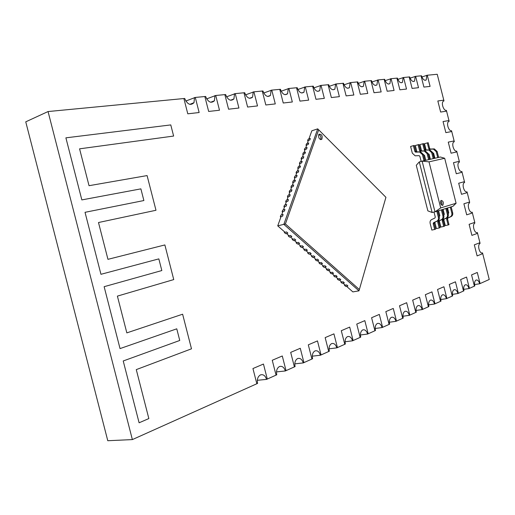 <?xml version="1.0" encoding="UTF-8"?>
<svg xmlns="http://www.w3.org/2000/svg" width="515" height="515" viewBox="0 0 515 515"><rect width="100%" height="100%" fill="white"/><g stroke="black" fill="none" stroke-linecap="round" stroke-linejoin="round"><path stroke-width="0.77" d="M318.888 134.415C320.787 135.696 321.334 137.415 320.523 139.565M318.618 134.936L319.023 134.254C321.753 134.08 322.699 135.748 321.843 139.262C319.596 139.79 318.521 138.348 318.618 134.936M385.922 197.329L358.974 290.853L385.935 197.316L317.716 128.853L283.842 224.347L358.974 290.853L352.872 291.896L346.434 286.231M359.348 289.52L285.4 223.948L318.682 129.857M286.572 231.969L287.898 233.134L285.651 233.668L284.325 232.51L286.578 231.956L285.078 232.31L277.733 225.86L285.4 223.948M385.935 197.316L317.716 128.853L311.832 130.791L308.91 138.953M277.733 225.86L281.061 216.577L282.561 216.197L283.147 214.51L280.907 215.083L280.302 216.757L280.83 217.227M281.673 214.89L282.864 211.568L284.351 211.182L284.95 209.515L282.696 210.088L282.104 211.749L282.626 212.219M283.462 209.888L284.647 206.592L286.134 206.2L286.713 204.532L284.48 205.125L283.887 206.779L284.409 207.249M285.246 204.925L286.417 201.655L287.904 201.256L288.477 199.601L286.25 200.2L285.664 201.841L286.179 202.311M287.01 199.994L288.175 196.749L289.662 196.344L290.228 194.702L288.007 195.314L287.422 196.936L287.937 197.406M288.767 195.101L289.926 191.876L291.406 191.464L291.973 189.835L289.752 190.453L289.173 192.069L289.688 192.539M290.512 190.241L291.657 187.042L293.138 186.623L293.698 185.007L291.484 185.632L290.904 187.235L291.419 187.711M292.243 185.419L293.383 182.239L294.857 181.814L295.417 180.205L293.202 180.842L292.629 182.432L293.138 182.909M293.962 180.623L295.095 177.469L296.569 177.038L297.123 175.441L294.915 176.085L294.342 177.669L294.85 178.139M295.668 175.866L296.788 172.731L298.262 172.3L298.809 170.71L296.608 171.36L296.041 172.931L296.55 173.407M297.361 171.141L298.481 168.025L299.949 167.587L300.496 166.017L298.294 166.673L297.734 168.231L298.236 168.708M299.048 166.448L300.155 163.352L301.623 162.914L302.163 161.35L299.968 162.013L299.408 163.564L299.91 164.04M300.715 161.787L301.816 158.717L303.284 158.266L303.818 156.715L301.629 157.384L301.075 158.923L301.571 159.399M302.376 157.159L303.47 154.107L304.932 153.657L305.466 152.112L303.277 152.788L302.73 154.32L303.226 154.796M304.024 152.556L305.112 149.53L306.573 149.073L307.101 147.541L304.919 148.223L304.371 149.743L304.867 150.219M305.665 147.992L306.74 144.985L308.195 144.522L308.736 143.009L306.547 143.691L306.007 145.198L306.496 145.681M307.294 143.453L308.363 140.466L309.818 140.003L310.339 138.49L308.163 139.192L307.629 140.685L308.112 141.168M347.915 285.973L346.737 284.911L347.915 285.973L345.662 286.366L344.477 285.329L346.737 284.911L345.237 285.181L342.874 283.108M343.164 281.789L344.355 282.838L342.108 283.244L340.917 282.201L343.17 281.776L341.67 282.046L339.295 279.96M340.776 279.684L339.578 278.628L340.782 279.671L338.522 280.102L337.325 279.046L339.578 278.615L338.078 278.892L335.69 276.787M335.96 275.448L337.171 276.51L334.917 276.935L333.714 275.873L335.967 275.435L334.467 275.718L332.059 273.6M333.54 273.317L332.33 272.229L333.54 273.317L331.287 273.742L330.07 272.68L332.33 272.229L330.823 272.519L328.396 270.381M328.66 269.004L329.89 270.079L327.63 270.536L326.407 269.461L328.66 269.004L327.16 269.293L324.714 267.15M324.965 265.766L326.201 266.854L323.948 267.298L322.712 266.216L324.971 265.753L323.472 266.049L321.006 263.886M322.493 263.59L321.251 262.495L322.493 263.571L320.24 264.047L318.997 262.953L321.257 262.483L319.751 262.785L317.272 260.609M317.51 259.187L318.759 260.287L316.506 260.764L315.251 259.669L317.51 259.187L316.01 259.496L313.513 257.3M313.738 255.865L315 256.972L312.74 257.461L311.485 256.354L313.738 255.865L312.238 256.18L309.727 253.972M309.94 252.537L311.208 253.657L308.955 254.133L307.687 253.02L309.946 252.524L308.44 252.846L305.91 250.618M306.122 249.157L307.397 250.277L305.138 250.786L303.863 249.666L306.122 249.157L304.616 249.485L302.067 247.245M302.266 245.764L303.554 246.897L301.294 247.412L300.013 246.279L302.266 245.764L300.766 246.099L298.198 243.84M298.385 242.365L299.678 243.505L297.425 244.013L296.131 242.874L298.391 242.346L296.885 242.687L294.297 240.415M294.477 238.928L295.784 240.074L293.531 240.589L292.224 239.443L294.483 238.909L292.977 239.256L290.37 236.964M290.544 235.445L291.857 236.604L289.604 237.145L288.291 235.992L290.544 235.445L289.044 235.799L286.417 233.488M309.818 140.003L310.352 138.503M309.805 139.99L307.629 140.685M306.007 145.198L308.189 144.509L308.723 143.003M306.573 149.073L307.114 147.554M306.56 149.06L304.371 149.743M304.932 153.657L305.466 152.112M304.919 153.644L302.73 154.32M301.075 158.923L303.271 158.253L303.818 156.715M301.623 162.914L302.176 161.362M301.61 162.901L299.408 163.564M299.949 167.587L300.509 166.023M299.936 167.575L297.734 168.231M296.041 172.931L298.249 172.287L298.809 170.71M296.569 177.038L297.136 175.454M296.556 177.031L294.342 177.669M294.857 181.814L295.43 180.218M294.844 181.801L292.629 182.432M290.904 187.235L293.125 186.61L293.698 185.007M289.173 192.069L291.393 191.451L291.973 189.835M287.422 196.936L289.649 196.331L290.228 194.702M287.904 201.256L288.477 199.601M287.891 201.243L285.664 201.841M286.134 206.2L286.713 204.532M286.121 206.187L283.887 206.779M282.104 211.749L284.338 211.169L284.937 209.502M282.561 216.197L283.147 214.51M282.548 216.184L280.302 216.757M344.477 285.329L344.67 284.686M340.917 282.201L341.11 281.557M343.17 281.776L344.355 282.838M337.325 279.046L337.525 278.403M333.714 275.873L333.907 275.229M335.967 275.435L337.171 276.51M330.07 272.68L330.269 272.029M326.407 269.461L326.607 268.811M328.654 269.017L329.89 270.079M322.712 266.216L322.918 265.566M324.971 265.753L326.201 266.854M318.997 262.953L319.203 262.302M315.251 259.669L315.463 259.019M317.504 259.2L318.759 260.287M311.485 256.354L311.697 255.704M313.738 255.884L315 256.972M307.687 253.02L307.899 252.369M309.946 252.524L311.208 253.657M303.863 249.666L304.082 249.009M306.116 249.17L307.397 250.277M300.013 246.279L300.232 245.629M302.26 245.784L303.554 246.897M296.131 242.874L296.357 242.224M298.391 242.346L299.678 243.505M292.224 239.443L292.449 238.793M294.483 238.909L295.784 240.074M288.291 235.992L288.516 235.336M290.537 235.458L291.857 236.604M284.325 232.51L284.557 231.853M286.578 231.956L287.898 233.134M440.731 200.818L441.915 202.833L441.754 205.163M442.61 205.35C440.557 204.423 440.055 202.775 441.11 200.393C443.286 200.979 443.853 202.601 442.81 205.26L442.61 205.35M456.09 203.258L440.705 207.931L434.988 211.839L452.93 206.328L456.09 203.258L444.683 158.279L440.422 157.017L422.113 161.131L434.988 211.839L432.124 212.483L419.287 161.903L422.113 161.131L429.014 161.852L444.683 158.279M440.705 207.931L429.014 161.852M432.124 212.483L427.856 210.867L416.281 165.289L419.287 161.903M437.744 210.989L439.276 217.04C439.61 218.811 439.121 220.079 437.795 220.845L434.48 222.416L434.113 223.362L435.587 229.169L434.673 229.471L433.192 223.658L433.559 222.712L436.881 221.141C438.207 220.375 438.696 219.1 438.362 217.33L436.823 211.272L437.744 210.989M434.003 212.058L435.278 217.073L434.911 218.025L431.596 219.602C430.289 220.369 429.806 221.63 430.141 223.388L431.834 230.076L434.673 229.471M415.817 151.288L414.337 145.475L413.391 145.661L414.871 151.487L415.586 152.15L419.59 151.977L422.455 154.648L423.993 160.712L424.927 160.5L423.388 154.448L420.53 151.783L416.526 151.951L415.817 151.288L414.871 151.487M421.148 161.395L419.854 156.315L419.139 155.652L415.161 155.813L412.309 153.155L410.61 146.46L413.391 145.661M442.282 209.592L443.808 215.598C444.142 217.362 443.647 218.624 442.327 219.384L439.018 220.948L438.651 221.888L440.119 227.656L439.218 227.958L437.75 222.177L438.117 221.238L441.426 219.673C442.746 218.914 443.241 217.645 442.906 215.888L441.381 209.869L442.282 209.592M438.587 210.732L439.836 215.637L439.192 216.712M434.795 222.261L436.392 228.557L439.218 227.958M446.763 208.221L448.275 214.182C448.604 215.933 448.114 217.182 446.795 217.942L443.499 219.499L443.132 220.433L444.587 226.162L443.698 226.458L442.243 220.723L442.61 219.783L445.906 218.231C447.226 217.472 447.715 216.216 447.387 214.465L445.868 208.491L446.763 208.221M443.087 209.347L444.323 214.221L443.724 215.27M439.295 220.813L440.879 227.057L443.698 226.458M451.179 206.863L452.679 212.785C453.007 214.523 452.518 215.766 451.204 216.525L447.915 218.07L447.548 218.997L448.996 224.688L448.121 224.984L446.672 219.287L447.039 218.354L450.329 216.809C451.642 216.049 452.131 214.8 451.803 213.062L450.297 207.133L451.179 206.863M447.522 207.983L448.752 212.824L448.192 213.854M443.737 219.384L445.308 225.576L448.121 224.984M420.491 150.322L419.023 144.541L418.09 144.728L419.558 150.515L420.266 151.172L424.257 150.998L427.109 153.644L428.641 159.663L429.562 159.457L428.036 153.444L425.184 150.805L421.193 150.979L420.491 150.322L419.558 150.515M425.789 160.307L424.521 155.305L423.446 154.655M416.938 151.938L415.315 145.526L418.09 144.728M425.094 149.363L423.639 143.627L422.725 143.807L424.18 149.55L424.888 150.206L428.866 150.032L431.705 152.659L433.218 158.633L434.132 158.433L432.613 152.459L429.78 149.839L425.802 150.013L425.094 149.363L424.18 149.55M430.379 159.277L429.117 154.307L428.087 153.663M421.566 150.959L419.95 144.599L422.725 143.807M429.639 148.417L428.197 142.719L427.289 142.9L428.738 148.603L429.439 149.253L433.405 149.073L436.231 151.687L437.737 157.622L438.638 157.423L437.132 151.494L434.306 148.887L430.34 149.067L429.639 148.417L428.738 148.603M434.905 158.26L433.656 153.328L432.671 152.685M426.13 150L424.527 143.691L427.289 142.9M173.626 136.057L79.574 148.835L89.037 185.696L147.09 175.583L155.981 210.268L98.494 222.525L107.95 259.335L164.871 244.94L173.748 279.587L117.394 296.119L126.838 332.883L182.619 314.208L191.49 348.816L136.275 369.615L148.841 418.566L139.102 422.789L123.22 360.97L179.754 340.466L176.767 328.821L120.04 348.597L104.139 286.688L161.826 270.549L158.839 258.884L100.953 274.302L85.027 212.315L143.878 200.541L140.885 188.863L81.84 199.91L65.894 137.84L170.774 124.913L173.626 136.057L170.774 124.913L65.894 137.84L81.84 199.91L140.885 188.863L143.878 200.541L85.027 212.315L100.953 274.302L158.839 258.884L161.826 270.549L104.139 286.688L120.04 348.597L176.767 328.821L179.754 340.466L123.22 360.97L139.102 422.789L148.841 418.566L136.275 369.615L191.49 348.816L182.619 314.208L126.838 332.883L117.394 296.119L173.748 279.587L164.871 244.94L107.95 259.335L98.494 222.525L155.981 210.268L147.09 175.583L89.037 185.696L79.574 148.835L173.626 136.057M443.994 100.946L437.229 74.276L427.27 75.229L430.096 86.385L423.909 87.08L421.051 75.827L415.631 76.342L418.515 87.692L412.103 88.419L409.193 76.96L403.58 77.501L406.515 89.05L399.872 89.803L396.911 78.138L391.085 78.698L394.072 90.46L387.183 91.239L384.164 79.355L378.119 79.934L381.164 91.921L374.012 92.732L370.942 80.623L364.665 81.228L367.768 93.44L360.339 94.277L357.204 81.943L350.689 82.567L353.85 95.017L346.132 95.887L342.932 83.308L336.153 83.958L339.385 96.653L331.357 97.56L328.087 84.73L321.038 85.406L324.334 98.359L315.972 99.305L312.637 86.211L305.292 86.913L308.659 100.129L299.949 101.12L296.543 87.75L288.889 88.483L292.327 101.983L283.244 103.006L279.767 89.359L271.778 90.119L275.293 103.908L265.817 104.983L262.257 91.033L253.914 91.831L257.513 105.923L247.612 107.043L243.968 92.784L235.252 93.621L238.928 108.028L228.576 109.199L224.849 94.618L215.734 95.487L219.493 110.229L208.659 111.452L204.841 96.53L195.288 97.444L199.144 112.528L187.788 113.815L183.881 98.539L48.056 111.549L132.368 439.591L256.837 383.752L252.942 368.547L263.455 364.041L267.291 379.059L276.053 375.126L272.255 360.275L282.284 355.981L286.031 370.646L294.4 366.899L290.692 352.382L300.271 348.275L303.934 362.618L311.929 359.032L308.305 344.838L317.472 340.911L321.051 354.938L328.699 351.507L325.158 337.615L333.932 333.862L337.434 347.586L344.76 344.303L341.291 330.707L349.698 327.102L353.123 340.544L360.146 337.396L356.76 324.083L364.82 320.626L368.173 333.797L374.914 330.772L371.592 317.729L379.33 314.414L382.613 327.315L389.089 324.411L385.832 311.627L393.267 308.446L396.486 321.09L402.704 318.302L399.518 305.768L406.663 302.704L409.818 315.109L415.798 312.425L412.676 300.136L419.551 297.187L422.648 309.354L428.403 306.773L425.339 294.709L431.963 291.87L434.995 303.811L440.537 301.327L437.531 289.488L443.917 286.752L446.891 298.475L452.234 296.08L449.286 284.454L455.44 281.814L458.363 293.331L463.513 291.014L460.616 279.6L466.551 277.057L469.423 288.368L474.399 286.134L471.553 274.913L477.283 272.461L480.102 283.572L489.25 279.471L482.71 253.663L477.115 255.91L474.315 244.857L479.935 242.713L477.553 233.327L471.907 235.381L469.107 224.328L474.772 222.371L472.397 212.978L466.699 214.845L463.899 203.786L469.616 202.022L467.234 192.629L461.492 194.303L458.691 183.237L464.453 181.666L462.071 172.268L456.284 173.755L453.477 162.689L459.29 161.298L456.908 151.899L451.069 153.2L448.262 142.127L454.127 140.93L451.745 131.525L445.855 132.632L443.048 121.553L448.964 120.549L446.576 111.137L440.64 112.058L437.827 100.979L443.795 100.161L437.827 100.979L440.64 112.058L446.576 111.137L446.376 110.358C443.647 111.04 440.898 102.929 443.299 101.255L443.563 101.082M48.056 111.549L25.75 121.836L107.777 440.724L132.368 439.591M461.871 171.482C459.065 172.474 456.387 163.796 459.032 162.289L459.489 162.083L459.29 161.298L453.477 162.689L456.284 173.755L462.071 172.268L461.871 171.482M481.995 252.981L482.51 252.884C479.587 254.32 477.025 244.773 480.006 243.55L479.935 242.713L474.315 244.857L477.115 255.91L482.71 253.663L482.51 252.884M467.034 191.844C464.202 192.938 461.543 184.061 464.279 182.619L464.652 182.445L464.453 181.666L458.691 183.237L461.492 194.303L467.234 192.629L467.034 191.844M454.327 141.709L454.127 140.93L448.262 142.127L451.069 153.2L456.908 151.899L456.708 151.114C453.927 151.996 451.224 143.518 453.792 141.953L454.146 141.76M476.967 232.626L477.353 232.542C474.463 233.862 471.862 224.546 474.766 223.246L474.772 222.371L469.107 224.328L471.907 235.381L477.553 233.327L477.353 232.542M471.94 212.257L472.197 212.199C469.332 213.403 466.706 204.307 469.519 202.936L469.616 202.022L463.899 203.786L466.699 214.845L472.397 212.978L472.197 212.199M449.164 121.334L448.964 120.549L443.048 121.553L445.855 132.632L451.745 131.525L451.546 130.739C448.79 131.525 446.061 123.233 448.546 121.611L448.855 121.424M303.264 362.921L303.934 362.618L300.271 348.275L290.692 352.382L294.4 366.899L295.089 366.59C294.374 362.689 295.224 360.011 297.631 358.549C300.2 357.854 302.073 359.309 303.264 362.921L294.799 363.86M367.607 334.048L368.173 333.797L364.82 320.626L356.76 324.083L360.146 337.396L360.725 337.132C360.062 333.572 360.732 331.164 362.747 329.909C364.916 329.343 366.538 330.727 367.607 334.048L360.436 334.988M422.165 309.573L422.648 309.354L419.551 297.187L412.676 300.136L415.798 312.425L416.294 312.206C415.663 308.923 416.204 306.734 417.916 305.64C419.77 305.183 421.186 306.489 422.165 309.573L416.023 310.461M469.004 288.555L469.423 288.368L466.551 277.057L460.616 279.6L463.513 291.014L463.944 290.827C463.346 287.782 463.783 285.78 465.251 284.814C466.86 284.441 468.109 285.683 469.004 288.555L463.693 289.385M457.925 293.524L458.363 293.331L455.44 281.814L449.286 284.454L452.234 296.08L452.679 295.88C452.073 292.784 452.537 290.737 454.063 289.739C455.724 289.346 457.017 290.608 457.925 293.524L452.421 294.374M409.316 315.334L409.818 315.109L406.663 302.704L399.518 305.768L402.704 318.302L403.219 318.07C402.582 314.723 403.148 312.483 404.932 311.35C406.856 310.873 408.318 312.199 409.316 315.334L402.942 316.242M352.537 340.814L353.123 340.544L349.698 327.102L341.291 330.707L344.76 344.303L345.359 344.026C344.683 340.389 345.398 337.917 347.503 336.617C349.762 336.025 351.436 337.422 352.537 340.814L345.069 341.754M285.329 370.967L286.031 370.646L282.284 355.981L272.255 360.275L276.053 375.126L276.774 374.804C276.053 370.813 276.954 368.058 279.478 366.538C282.162 365.805 284.113 367.279 285.329 370.967L276.491 371.894M320.407 355.228L321.051 354.938L317.472 340.911L308.305 344.838L311.929 359.032L312.586 358.736C311.89 354.925 312.689 352.324 314.987 350.915C317.446 350.258 319.249 351.694 320.407 355.228L312.296 356.174M382.072 327.559L382.613 327.315L379.33 314.414L371.592 317.729L374.914 330.772L375.467 330.521C374.811 327.031 375.448 324.682 377.379 323.472C379.465 322.937 381.023 324.302 382.072 327.559L375.184 328.486M434.531 304.024L434.995 303.811L431.963 291.87L425.339 294.709L428.403 306.773L428.879 306.56C428.255 303.341 428.77 301.198 430.418 300.136C432.207 299.704 433.579 300.998 434.531 304.024L428.615 304.899M479.697 283.759L480.102 283.572L477.283 272.461L471.553 274.913L474.399 286.134L474.811 285.947C474.225 282.96 474.637 281.003 476.053 280.063C477.611 279.703 478.821 280.939 479.697 283.759L474.566 284.576M446.441 298.674L446.891 298.475L443.917 286.752L437.531 289.488L440.537 301.327L441.001 301.12C440.383 297.966 440.872 295.874 442.456 294.844C444.181 294.432 445.507 295.707 446.441 298.674L440.737 299.543M395.964 321.328L396.486 321.09L393.267 308.446L385.832 311.627L389.089 324.411L389.617 324.173C388.973 320.755 389.572 318.463 391.432 317.292C393.434 316.783 394.941 318.128 395.964 321.328L389.34 322.242M336.816 347.863L337.434 347.586L333.932 333.862L325.158 337.615L328.699 351.507L329.33 351.224C328.641 347.503 329.4 344.966 331.596 343.614C333.952 342.984 335.69 344.406 336.816 347.863L329.04 348.81M266.558 379.388L267.291 379.059L263.455 364.041L252.942 368.547L256.837 383.752L257.59 383.411C256.856 379.323 257.815 376.484 260.461 374.901C263.274 374.122 265.302 375.615 266.558 379.388L257.32 380.302M234.518 93.691L233.932 98.932C230.72 101.526 227.945 100.058 225.602 94.541L224.849 94.618L228.576 109.199L238.928 108.028L235.252 93.621L226.516 96.826M304.674 86.971L304.005 92.153C301.314 93.942 299.041 92.455 297.174 87.692L296.543 87.75L299.949 101.12L308.659 100.129L305.292 86.913L297.85 89.513M364.137 81.273L363.468 86.256C361.202 87.55 359.29 86.095 357.745 81.891L357.204 81.943L360.339 94.277L367.768 93.44L364.665 81.228L358.26 83.379M415.18 76.387L414.556 81.132C412.618 82.091 410.989 80.688 409.663 76.915L409.193 76.96L412.103 88.419L418.515 87.692L415.631 76.342L410.069 78.158M403.11 77.546L402.473 82.349C400.458 83.379 398.765 81.962 397.387 78.093L396.911 78.138L399.872 89.803L406.515 89.05L403.58 77.501L397.818 79.387M350.136 82.619L349.466 87.653C347.097 89.05 345.108 87.582 343.492 83.256L342.932 83.308L346.132 95.887L353.85 95.017L350.689 82.567L344.039 84.82M288.245 88.548L287.582 93.756C284.776 95.713 282.387 94.226 280.424 89.295L279.767 89.359L283.244 103.006L292.327 101.983L288.889 88.483L281.145 91.219M214.961 95.565L214.42 100.786C211.066 103.644 208.131 102.202 205.627 96.46L204.841 96.53L208.659 111.452L219.493 110.229L215.734 95.487L206.624 98.886M253.213 91.902L252.595 97.148C249.524 99.498 246.891 98.024 244.689 92.713L243.968 92.784L247.612 107.043L257.513 105.923L253.914 91.831L245.533 94.869M320.439 85.458L319.764 90.601C317.189 92.243 315.019 90.762 313.242 86.153L312.637 86.211L315.972 99.305L324.334 98.359L321.038 85.406L313.873 87.885M377.611 79.986L376.954 84.911C374.772 86.108 372.944 84.66 371.457 80.578L370.942 80.623L374.012 92.732L381.164 91.921L378.119 79.934L371.939 81.994M426.826 75.274L426.22 79.954C424.354 80.849 422.783 79.458 421.502 75.782L421.051 75.827L423.909 87.08L430.096 86.385L427.27 75.229L421.888 76.973M390.595 78.743L389.945 83.604C387.853 84.718 386.089 83.288 384.66 79.31L384.164 79.355L387.183 91.239L394.072 90.46L391.085 78.698L385.117 80.668M335.587 84.009L334.905 89.101C332.439 90.614 330.36 89.14 328.673 84.672L328.087 84.73L331.357 97.56L339.385 96.653L336.153 83.958L329.259 86.32M271.109 90.183L270.465 95.423C267.523 97.56 265.019 96.08 262.946 90.968L262.257 91.033L265.817 104.983L275.293 103.908L271.778 90.119L263.725 93.003M194.483 97.522L194.001 102.691C190.492 105.871 187.396 104.455 184.705 98.462L183.881 98.539L187.788 113.815L199.144 112.528L195.288 97.444L185.793 101.043M439.276 217.04L438.362 217.33M437.795 220.845L436.881 221.141M434.48 222.416L433.559 222.712M434.113 223.362L433.192 223.658M423.388 154.448L422.455 154.648M420.266 151.777L419.326 151.977M416.59 151.951L415.65 152.15M443.808 215.598L442.906 215.888M442.327 219.384L441.426 219.673M439.018 220.948L438.117 221.238M438.651 221.888L437.75 222.177M448.275 214.182L447.387 214.465M446.795 217.942L445.906 218.231M443.499 219.499L442.61 219.783M443.132 220.433L442.243 220.723M452.679 212.785L451.803 213.062M451.204 216.525L450.329 216.809M447.915 218.07L447.039 218.354M447.548 218.997L446.672 219.287M428.036 153.444L427.109 153.644M424.92 150.798L423.993 150.998M421.264 150.979L420.33 151.172M432.613 152.459L431.705 152.659M429.516 149.839L428.602 150.026M425.866 150.013L424.952 150.206M437.132 151.494L436.231 151.687M434.042 148.887L433.141 149.073M430.405 149.067L429.504 149.253M321.843 139.262L320.736 139.617M442.81 205.26L442.282 205.382M419.59 151.977L420.53 151.783M415.586 152.15L416.526 151.951M424.257 150.998L425.184 150.805M420.266 151.172L421.193 150.979M428.866 150.032L429.78 149.839M424.888 150.206L425.802 150.013M433.405 149.073L434.306 148.887M429.439 149.253L430.34 149.067M233.932 98.932L230.533 100.251M304.005 92.153L301.687 93.003M363.468 86.256L361.833 86.835M414.556 81.132L413.358 81.537M402.473 82.349L401.179 82.793M349.466 87.653L347.683 88.29M287.582 93.756L285.046 94.702M214.42 100.786L210.654 102.266M252.595 97.148L249.518 98.32M319.764 90.601L317.652 91.367M376.954 84.911L375.441 85.439M426.22 79.954L425.107 80.334M389.945 83.604L388.548 84.093M334.905 89.101L332.967 89.797M270.465 95.423L267.671 96.472M194.001 102.691L189.816 104.365"/></g></svg>
